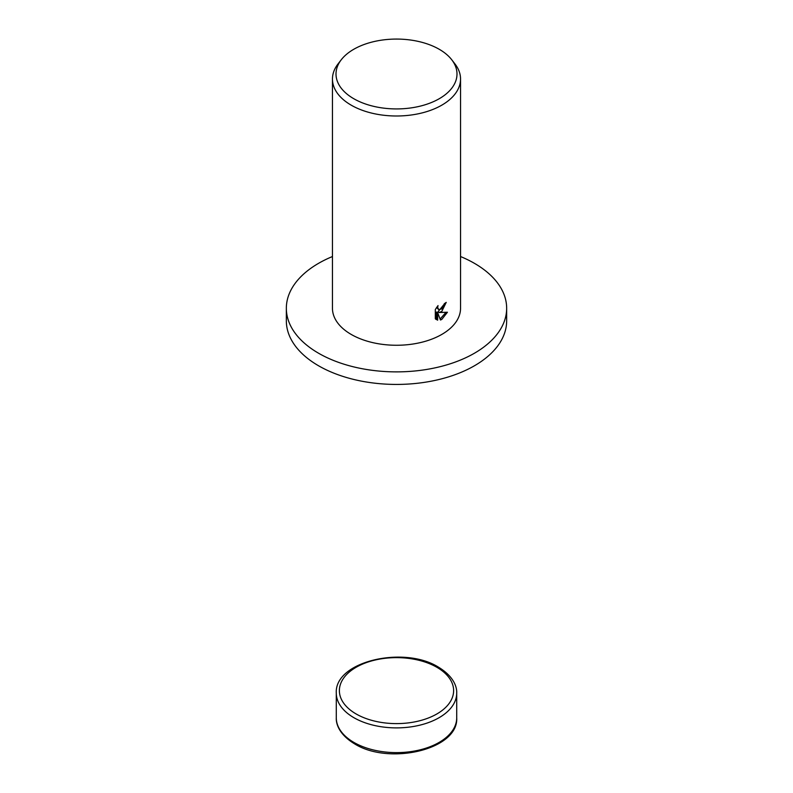 <?xml version="1.0" encoding="UTF-8"?>
<svg xmlns="http://www.w3.org/2000/svg" width="793" height="793" viewBox="0 0 793 793"><rect width="100%" height="100%" fill="white"/><g stroke="black" fill="none" stroke-linecap="round" stroke-linejoin="round"><path stroke-width="1.19" d="M460.545 256.536A110.158 63.599 180 0 1 506.658 308.279A110.158 63.599 180 0 1 474.392 353.252A110.158 63.599 180 0 1 354.342 367.04A110.158 63.599 180 0 1 286.342 308.279A110.158 63.599 180 0 1 318.608 263.306A110.158 63.599 180 0 1 332.455 256.536M506.658 308.279L506.658 320.828A110.158 63.599 180 0 1 474.392 365.801A110.158 63.599 180 0 1 354.342 379.589A110.158 63.599 180 0 1 286.342 320.828L286.342 308.279M441.79 311.421L439.114 312.511L447.44 312.244L441.79 319.42L440.452 320.005L437.657 312.66L437.657 320.184L435.327 318.816L435.327 309.528L438.023 305.583L437.647 307.446L438.678 309.597L441.79 308.923L443.941 305.632L444.268 303.719A64.045 36.974 0 0 0 446.231 302.381L441.79 311.421M451.723 59.743L454.964 63.926A64.045 36.974 180 0 1 460.545 79.022A64.045 36.974 180 0 1 441.79 105.162A64.045 36.974 180 0 1 371.986 113.181A64.045 36.974 180 0 1 332.455 79.022A64.045 36.974 180 0 1 338.036 63.926L341.277 59.743A60.496 34.932 180 0 1 353.718 49.305A60.496 34.932 180 0 1 451.723 59.743A60.496 34.932 180 0 1 439.282 98.699A60.496 34.932 180 0 1 362.193 102.763A60.496 34.932 180 0 1 341.277 59.743M460.545 79.022L460.545 308.279A64.045 36.974 180 0 1 441.79 334.428A64.045 36.974 180 0 1 371.986 342.447A64.045 36.974 180 0 1 332.455 308.279L332.455 79.022M444.972 303.253L437.984 311.857L439.114 312.511M438.678 309.597L436.566 307.426M435.872 319.331L436.527 319.529L436.527 312.006L437.657 312.66M440.095 319.054L445.973 312.373M436.527 319.529L437.657 320.184M336.291 717.853C335.935 724.227 339.503 734.754 354.57 743.844C388.996 765.602 458.701 749.663 456.709 717.853A60.209 34.763 180 0 1 439.074 742.436A60.209 34.763 180 0 1 353.926 742.436A60.209 34.763 180 0 1 336.291 717.853L336.291 693.132A60.209 34.763 180 0 0 353.926 717.705A60.209 34.763 180 0 0 439.074 717.705A60.209 34.763 180 0 0 456.709 693.132C457.065 686.758 453.497 676.241 438.43 667.141C404.004 645.393 334.299 661.322 336.291 693.132M436.893 667.3A57.126 32.989 180 0 1 436.893 713.948A57.126 32.989 180 0 1 356.107 713.948A57.126 32.989 180 0 1 356.107 667.3A57.126 32.989 180 0 1 436.893 667.3M456.709 717.853L456.709 693.132"/></g></svg>
